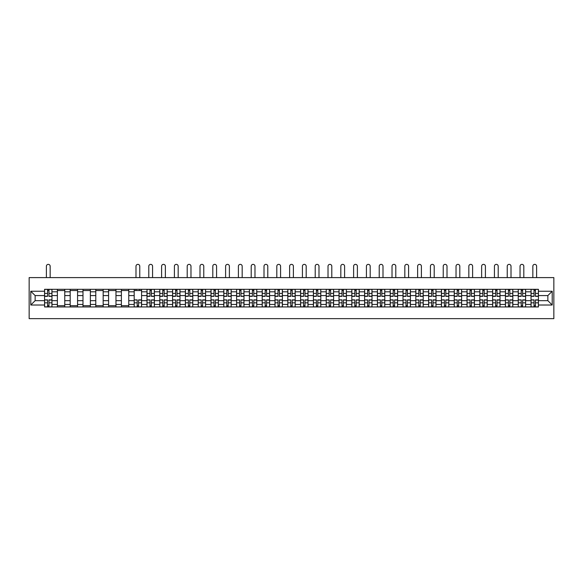<?xml version="1.0" encoding="UTF-8"?>
<svg xmlns="http://www.w3.org/2000/svg" width="583" height="583" viewBox="0 0 583 583"><rect width="100%" height="100%" fill="white"/><g stroke="black" fill="none" stroke-linecap="round" stroke-linejoin="round"><path stroke-width="0.87" d="M29.15 318.639L553.85 318.639L553.85 277.61L29.15 277.61L29.15 318.639M57.382 306.95L57.382 291.806L51.96 291.806L51.96 306.95M51.96 291.806L51.96 289.306M57.382 291.806L57.382 289.306M64.764 289.306L64.764 306.95M70.179 306.95L70.179 289.306M77.568 289.306L77.568 306.95M82.983 306.95L82.983 289.306M90.365 289.306L90.365 306.95M95.787 306.95L95.787 289.306M103.169 289.306L103.169 306.95M108.584 306.95L108.584 289.306M115.973 289.306L115.973 306.95M121.388 306.95L121.388 289.306M128.77 289.306L128.77 306.95M134.192 306.95L134.192 289.306M141.574 289.306L141.574 306.95M146.989 306.95L146.989 289.306M154.378 289.306L154.378 306.95M159.793 306.95L159.793 289.306M167.175 289.306L167.175 306.95M172.59 306.95L172.59 289.306M179.979 289.306L179.979 306.95M185.394 306.95L185.394 289.306M192.784 289.306L192.784 306.95M198.198 306.95L198.198 289.306M205.58 289.306L205.58 306.95M210.995 306.95L210.995 289.306M218.385 289.306L218.385 306.95M223.799 306.95L223.799 289.306M231.181 289.306L231.181 306.95M236.603 306.95L236.603 289.306M243.986 289.306L243.986 306.95M249.4 306.95L249.4 289.306M256.79 289.306L256.79 306.95M262.204 306.95L262.204 289.306M269.586 289.306L269.586 306.95M275.008 306.95L275.008 289.306M282.391 289.306L282.391 306.95M287.805 306.95L287.805 289.306M295.195 289.306L295.195 306.95M300.609 306.95L300.609 289.306M307.992 289.306L307.992 306.95M313.414 306.95L313.414 289.306M320.796 289.306L320.796 306.95M326.21 306.95L326.21 289.306M333.6 289.306L333.6 306.95M339.014 306.95L339.014 289.306M346.397 289.306L346.397 306.95M351.819 306.95L351.819 289.306M359.201 289.306L359.201 306.95M364.615 306.95L364.615 289.306M372.005 289.306L372.005 306.95M377.42 306.95L377.42 289.306M384.802 289.306L384.802 306.95M390.216 306.95L390.216 289.306M397.606 289.306L397.606 306.95M403.021 306.95L403.021 289.306M410.41 289.306L410.41 306.95M415.825 306.95L415.825 289.306M423.207 289.306L423.207 306.95M428.622 306.95L428.622 289.306M436.011 289.306L436.011 306.95M441.426 306.95L441.426 289.306M448.808 289.306L448.808 306.95M454.23 306.95L454.23 289.306M461.612 289.306L461.612 306.95M467.027 306.95L467.027 289.306M474.416 289.306L474.416 306.95M479.831 306.95L479.831 289.306M487.213 289.306L487.213 306.95M492.635 306.95L492.635 289.306M500.017 289.306L500.017 306.95M505.432 306.95L505.432 289.306M512.821 289.306L512.821 306.95M518.236 306.95L518.236 289.306M525.618 289.306L525.618 306.95M531.04 306.95L531.04 289.306M531.04 300.668L525.618 300.668M518.236 300.668L512.821 300.668M505.432 300.668L500.017 300.668M492.635 300.668L487.213 300.668M479.831 300.668L474.416 300.668M467.027 300.668L461.612 300.668M454.23 300.668L448.808 300.668M441.426 300.668L436.011 300.668M428.622 300.668L423.207 300.668M415.825 300.668L410.41 300.668M403.021 300.668L397.606 300.668M390.216 300.668L384.802 300.668M377.42 300.668L372.005 300.668M364.615 300.668L359.201 300.668M351.819 300.668L346.397 300.668M339.014 300.668L333.6 300.668M326.21 300.668L320.796 300.668M313.414 300.668L307.992 300.668M300.609 300.668L295.195 300.668M287.805 300.668L282.391 300.668M275.008 300.668L269.586 300.668M262.204 300.668L256.79 300.668M249.4 300.668L243.986 300.668M236.603 300.668L231.181 300.668M223.799 300.668L218.385 300.668M210.995 300.668L205.58 300.668M198.198 300.668L192.784 300.668M185.394 300.668L179.979 300.668M172.59 300.668L167.175 300.668M159.793 300.668L154.378 300.668M146.989 300.668L141.574 300.668M134.192 300.668L128.77 300.668M121.388 300.668L115.973 300.668M108.584 300.668L103.169 300.668M95.787 300.668L90.365 300.668M82.983 300.668L77.568 300.668M70.179 300.668L64.764 300.668M57.382 300.668L51.96 300.668M531.04 295.581L525.618 295.581M518.236 295.581L512.821 295.581M505.432 295.581L500.017 295.581M492.635 295.581L487.213 295.581M479.831 295.581L474.416 295.581M467.027 295.581L461.612 295.581M454.23 295.581L448.808 295.581M441.426 295.581L436.011 295.581M428.622 295.581L423.207 295.581M415.825 295.581L410.41 295.581M403.021 295.581L397.606 295.581M390.216 295.581L384.802 295.581M377.42 295.581L372.005 295.581M364.615 295.581L359.201 295.581M351.819 295.581L346.397 295.581M339.014 295.581L333.6 295.581M326.21 295.581L320.796 295.581M313.414 295.581L307.992 295.581M300.609 295.581L295.195 295.581M287.805 295.581L282.391 295.581M275.008 295.581L269.586 295.581M262.204 295.581L256.79 295.581M249.4 295.581L243.986 295.581M236.603 295.581L231.181 295.581M223.799 295.581L218.385 295.581M210.995 295.581L205.58 295.581M198.198 295.581L192.784 295.581M185.394 295.581L179.979 295.581M172.59 295.581L167.175 295.581M159.793 295.581L154.378 295.581M146.989 295.581L141.574 295.581M134.192 295.581L128.77 295.581M121.388 295.581L115.973 295.581M108.584 295.581L103.169 295.581M95.787 295.581L90.365 295.581M82.983 295.581L77.568 295.581M70.179 295.581L64.764 295.581M57.382 295.581L51.96 295.581M35.14 300.668L44.578 300.668L44.578 295.581L35.14 295.581L35.14 300.668L30.79 305.018L30.79 291.23L44.578 291.23L44.578 295.581M538.422 295.581L538.422 300.668L547.86 300.668L547.86 295.581L538.422 295.581L538.422 289.306L44.578 289.306L44.578 291.23M538.422 291.23L552.21 291.23L552.21 305.018L538.422 305.018L538.422 300.668M44.578 300.668L44.578 306.95L538.422 306.95L538.422 305.018M44.578 305.018L30.79 305.018M48.965 305.718L47.573 305.718M47.573 290.538L48.965 290.538M64.764 305.718L57.382 305.718M57.382 290.538L64.764 290.538M77.568 305.718L70.179 305.718M70.179 290.538L77.568 290.538M90.365 305.718L82.983 305.718M82.983 290.538L90.365 290.538M103.169 305.718L95.787 305.718M95.787 290.538L103.169 290.538M115.973 305.718L108.584 305.718M108.584 290.538L115.973 290.538M128.77 305.718L121.388 305.718M121.388 290.538L128.77 290.538M138.579 305.718L137.187 305.718M134.192 290.538L141.574 290.538M151.383 305.718L149.984 305.718M149.984 290.538L151.383 290.538M164.18 305.718L162.788 305.718M162.788 290.538L164.18 290.538M176.984 305.718L175.585 305.718M175.585 290.538L176.984 290.538M189.788 305.718L188.389 305.718M188.389 290.538L189.788 290.538M202.585 305.718L201.193 305.718M201.193 290.538L202.585 290.538M215.389 305.718L213.99 305.718M213.99 290.538L215.389 290.538M228.186 305.718L226.794 305.718M226.794 290.538L228.186 290.538M240.99 305.718L239.598 305.718M239.598 290.538L240.99 290.538M253.794 305.718L252.395 305.718M252.395 290.538L253.794 290.538M266.591 305.718L265.199 305.718M265.199 290.538L266.591 290.538M279.395 305.718L278.004 305.718M278.004 290.538L279.395 290.538M292.2 305.718L290.8 305.718M290.8 290.538L292.2 290.538M304.996 305.718L303.605 305.718M303.605 290.538L304.996 290.538M317.801 305.718L316.409 305.718M316.409 290.538L317.801 290.538M330.605 305.718L329.206 305.718M329.206 290.538L330.605 290.538M343.402 305.718L342.01 305.718M342.01 290.538L343.402 290.538M356.206 305.718L354.814 305.718M354.814 290.538L356.206 290.538M369.01 305.718L367.611 305.718M367.611 290.538L369.01 290.538M381.807 305.718L380.415 305.718M380.415 290.538L381.807 290.538M394.611 305.718L393.212 305.718M393.212 290.538L394.611 290.538M407.415 305.718L406.016 305.718M406.016 290.538L407.415 290.538M420.212 305.718L418.82 305.718M418.82 290.538L420.212 290.538M433.016 305.718L431.617 305.718M431.617 290.538L433.016 290.538M445.813 305.718L444.421 305.718M444.421 290.538L445.813 290.538M458.617 305.718L457.225 305.718M457.225 290.538L458.617 290.538M471.421 305.718L470.022 305.718M470.022 290.538L471.421 290.538M484.218 305.718L482.826 305.718M482.826 290.538L484.218 290.538M497.022 305.718L495.63 305.718M495.63 290.538L497.022 290.538M509.826 305.718L508.427 305.718M508.427 290.538L509.826 290.538M522.623 305.718L521.231 305.718M521.231 290.538L522.623 290.538M535.427 305.718L534.035 305.718M534.035 290.538L535.427 290.538M30.79 291.23L35.14 295.581M547.86 300.668L552.21 305.018M547.86 295.581L552.21 291.23M50.16 277.61L50.16 266.249A1.887 1.887 0 0 0 48.272 264.361A1.887 1.887 0 0 0 46.385 266.249L46.385 277.61M48.965 296.361L48.965 289.387L51.923 289.387L51.923 296.361L48.965 296.361M47.573 290.451L48.965 290.451M47.573 289.387L44.621 289.387L44.621 296.361L47.573 296.361L47.573 289.387L48.965 289.387M47.573 300.063L44.621 299.888L47.573 299.888L47.573 306.869L44.621 306.869L46.261 306.869M44.621 300.063L44.621 306.869M48.965 305.798L47.573 305.798M50.284 306.869L51.923 306.869L51.923 299.888L48.965 299.888L48.965 306.869L46.385 306.869M51.923 306.869L50.16 306.869M152.571 277.61L152.571 266.249A1.887 1.887 0 0 0 150.684 264.361A1.887 1.887 0 0 0 148.796 266.249L148.796 277.61M151.383 296.361L151.383 289.387L154.335 289.387L154.335 296.361L151.383 296.361M149.984 290.451L151.383 290.451M149.984 289.387L147.033 289.387L147.033 296.361L149.984 296.361L149.984 289.387L151.383 289.387M165.375 277.61L165.375 266.249A1.887 1.887 0 0 0 163.488 264.361A1.887 1.887 0 0 0 161.6 266.249L161.6 277.61M164.18 296.361L164.18 289.387L167.139 289.387L167.139 296.361L164.18 296.361M162.788 290.451L164.18 290.451M162.788 289.387L159.829 289.387L159.829 296.361L162.788 296.361L162.788 289.387L164.18 289.387M178.172 277.61L178.172 266.249A1.887 1.887 0 0 0 176.285 264.361A1.887 1.887 0 0 0 174.397 266.249L174.397 277.61M176.984 296.361L176.984 289.387L179.936 289.387L179.936 296.361L176.984 296.361M175.585 290.451L176.984 290.451M175.585 289.387L172.634 289.387L172.634 296.361L175.585 296.361L175.585 289.387L176.984 289.387M190.976 277.61L190.976 266.249A1.887 1.887 0 0 0 189.089 264.361A1.887 1.887 0 0 0 187.201 266.249L187.201 277.61M189.788 296.361L189.788 289.387L192.74 289.387L192.74 296.361L189.788 296.361M188.389 290.451L189.788 290.451M188.389 289.387L185.438 289.387L185.438 296.361L188.389 296.361L188.389 289.387L189.788 289.387M203.773 277.61L203.773 266.249A1.887 1.887 0 0 0 201.886 264.361A1.887 1.887 0 0 0 199.998 266.249L199.998 277.61M202.585 296.361L202.585 289.387L205.544 289.387L205.544 296.361L202.585 296.361M201.193 290.451L202.585 290.451M201.193 289.387L198.235 289.387L198.235 296.361L201.193 296.361L201.193 289.387L202.585 289.387M216.577 277.61L216.577 266.249A1.887 1.887 0 0 0 214.69 264.361A1.887 1.887 0 0 0 212.802 266.249L212.802 277.61M215.389 296.361L215.389 289.387L218.341 289.387L218.341 296.361L215.389 296.361M213.99 290.451L215.389 290.451M213.99 289.387L211.039 289.387L211.039 296.361L213.99 296.361L213.99 289.387L215.389 289.387M229.381 277.61L229.381 266.249A1.887 1.887 0 0 0 227.494 264.361A1.887 1.887 0 0 0 225.606 266.249L225.606 277.61M228.186 296.361L228.186 289.387L231.145 289.387L231.145 296.361L228.186 296.361M226.794 290.451L228.186 290.451M226.794 289.387L223.843 289.387L223.843 296.361L226.794 296.361L226.794 289.387L228.186 289.387M242.178 277.61L242.178 266.249A1.887 1.887 0 0 0 240.291 264.361A1.887 1.887 0 0 0 238.403 266.249L238.403 277.61M240.99 296.361L240.99 289.387L243.949 289.387L243.949 296.361L240.99 296.361M239.598 290.451L240.99 290.451M239.598 289.387L236.64 289.387L236.64 296.361L239.598 296.361L239.598 289.387L240.99 289.387M254.982 277.61L254.982 266.249A1.887 1.887 0 0 0 253.095 264.361A1.887 1.887 0 0 0 251.207 266.249L251.207 277.61M253.794 296.361L253.794 289.387L256.746 289.387L256.746 296.361L253.794 296.361M252.395 290.451L253.794 290.451M252.395 289.387L249.444 289.387L249.444 296.361L252.395 296.361L252.395 289.387L253.794 289.387M267.786 277.61L267.786 266.249A1.887 1.887 0 0 0 265.899 264.361A1.887 1.887 0 0 0 264.012 266.249L264.012 277.61M266.591 296.361L266.591 289.387L269.55 289.387L269.55 296.361L266.591 296.361M265.199 290.451L266.591 290.451M265.199 289.387L262.248 289.387L262.248 296.361L265.199 296.361L265.199 289.387L266.591 289.387M280.583 277.61L280.583 266.249A1.887 1.887 0 0 0 278.696 264.361A1.887 1.887 0 0 0 276.808 266.249L276.808 277.61M279.395 296.361L279.395 289.387L282.347 289.387L282.347 296.361L279.395 296.361M278.004 290.451L279.395 290.451M278.004 289.387L275.045 289.387L275.045 296.361L278.004 296.361L278.004 289.387L279.395 289.387M293.387 277.61L293.387 266.249A1.887 1.887 0 0 0 291.5 264.361A1.887 1.887 0 0 0 289.613 266.249L289.613 277.61M292.2 296.361L292.2 289.387L295.151 289.387L295.151 296.361L292.2 296.361M290.8 290.451L292.2 290.451M290.8 289.387L287.849 289.387L287.849 296.361L290.8 296.361L290.8 289.387L292.2 289.387M306.192 277.61L306.192 266.249A1.887 1.887 0 0 0 304.304 264.361A1.887 1.887 0 0 0 302.417 266.249L302.417 277.61M304.996 296.361L304.996 289.387L307.955 289.387L307.955 296.361L304.996 296.361M303.605 290.451L304.996 290.451M303.605 289.387L300.653 289.387L300.653 296.361L303.605 296.361L303.605 289.387L304.996 289.387M318.988 277.61L318.988 266.249A1.887 1.887 0 0 0 317.101 264.361A1.887 1.887 0 0 0 315.214 266.249L315.214 277.61M317.801 296.361L317.801 289.387L320.752 289.387L320.752 296.361L317.801 296.361M316.409 290.451L317.801 290.451M316.409 289.387L313.45 289.387L313.45 296.361L316.409 296.361L316.409 289.387L317.801 289.387M331.793 277.61L331.793 266.249A1.887 1.887 0 0 0 329.905 264.361A1.887 1.887 0 0 0 328.018 266.249L328.018 277.61M330.605 296.361L330.605 289.387L333.556 289.387L333.556 296.361L330.605 296.361M329.206 290.451L330.605 290.451M329.206 289.387L326.254 289.387L326.254 296.361L329.206 296.361L329.206 289.387L330.605 289.387M344.597 277.61L344.597 266.249A1.887 1.887 0 0 0 342.709 264.361A1.887 1.887 0 0 0 340.822 266.249L340.822 277.61M343.402 296.361L343.402 289.387L346.36 289.387L346.36 296.361L343.402 296.361M342.01 290.451L343.402 290.451M342.01 289.387L339.051 289.387L339.051 296.361L342.01 296.361L342.01 289.387L343.402 289.387M357.394 277.61L357.394 266.249A1.887 1.887 0 0 0 355.506 264.361A1.887 1.887 0 0 0 353.619 266.249L353.619 277.61M356.206 296.361L356.206 289.387L359.157 289.387L359.157 296.361L356.206 296.361M354.814 290.451L356.206 290.451M354.814 289.387L351.855 289.387L351.855 296.361L354.814 296.361L354.814 289.387L356.206 289.387M370.198 277.61L370.198 266.249A1.887 1.887 0 0 0 368.31 264.361A1.887 1.887 0 0 0 366.423 266.249L366.423 277.61M369.01 296.361L369.01 289.387L371.961 289.387L371.961 296.361L369.01 296.361M367.611 290.451L369.01 290.451M367.611 289.387L364.659 289.387L364.659 296.361L367.611 296.361L367.611 289.387L369.01 289.387M383.002 277.61L383.002 266.249A1.887 1.887 0 0 0 381.114 264.361A1.887 1.887 0 0 0 379.227 266.249L379.227 277.61M381.807 296.361L381.807 289.387L384.765 289.387L384.765 296.361L381.807 296.361M380.415 290.451L381.807 290.451M380.415 289.387L377.456 289.387L377.456 296.361L380.415 296.361L380.415 289.387L381.807 289.387M395.799 277.61L395.799 266.249A1.887 1.887 0 0 0 393.911 264.361A1.887 1.887 0 0 0 392.024 266.249L392.024 277.61M394.611 296.361L394.611 289.387L397.562 289.387L397.562 296.361L394.611 296.361M393.212 290.451L394.611 290.451M393.212 289.387L390.26 289.387L390.26 296.361L393.212 296.361L393.212 289.387L394.611 289.387M408.603 277.61L408.603 266.249A1.887 1.887 0 0 0 406.715 264.361A1.887 1.887 0 0 0 404.828 266.249L404.828 277.61M407.415 296.361L407.415 289.387L410.366 289.387L410.366 296.361L407.415 296.361M406.016 290.451L407.415 290.451M406.016 289.387L403.064 289.387L403.064 296.361L406.016 296.361L406.016 289.387L407.415 289.387M421.4 277.61L421.4 266.249A1.887 1.887 0 0 0 419.512 264.361A1.887 1.887 0 0 0 417.625 266.249L417.625 277.61M420.212 296.361L420.212 289.387L423.171 289.387L423.171 296.361L420.212 296.361M418.82 290.451L420.212 290.451M418.82 289.387L415.861 289.387L415.861 296.361L418.82 296.361L418.82 289.387L420.212 289.387M434.204 277.61L434.204 266.249A1.887 1.887 0 0 0 432.316 264.361A1.887 1.887 0 0 0 430.429 266.249L430.429 277.61M433.016 296.361L433.016 289.387L435.967 289.387L435.967 296.361L433.016 296.361M431.617 290.451L433.016 290.451M431.617 289.387L428.665 289.387L428.665 296.361L431.617 296.361L431.617 289.387L433.016 289.387M447.008 277.61L447.008 266.249A1.887 1.887 0 0 0 445.12 264.361A1.887 1.887 0 0 0 443.233 266.249L443.233 277.61M445.813 296.361L445.813 289.387L448.772 289.387L448.772 296.361L445.813 296.361M444.421 290.451L445.813 290.451M444.421 289.387L441.469 289.387L441.469 296.361L444.421 296.361L444.421 289.387L445.813 289.387M459.805 277.61L459.805 266.249A1.887 1.887 0 0 0 457.917 264.361A1.887 1.887 0 0 0 456.03 266.249L456.03 277.61M458.617 296.361L458.617 289.387L461.576 289.387L461.576 296.361L458.617 296.361M457.225 290.451L458.617 290.451M457.225 289.387L454.266 289.387L454.266 296.361L457.225 296.361L457.225 289.387L458.617 289.387M472.609 277.61L472.609 266.249A1.887 1.887 0 0 0 470.721 264.361A1.887 1.887 0 0 0 468.834 266.249L468.834 277.61M471.421 296.361L471.421 289.387L474.373 289.387L474.373 296.361L471.421 296.361M470.022 290.451L471.421 290.451M470.022 289.387L467.07 289.387L467.07 296.361L470.022 296.361L470.022 289.387L471.421 289.387M485.413 277.61L485.413 266.249A1.887 1.887 0 0 0 483.526 264.361A1.887 1.887 0 0 0 481.638 266.249L481.638 277.61M484.218 296.361L484.218 289.387L487.177 289.387L487.177 296.361L484.218 296.361M482.826 290.451L484.218 290.451M482.826 289.387L479.875 289.387L479.875 296.361L482.826 296.361L482.826 289.387L484.218 289.387M498.21 277.61L498.21 266.249A1.887 1.887 0 0 0 496.322 264.361A1.887 1.887 0 0 0 494.435 266.249L494.435 277.61M497.022 296.361L497.022 289.387L499.974 289.387L499.974 296.361L497.022 296.361M495.63 290.451L497.022 290.451M495.63 289.387L492.671 289.387L492.671 296.361L495.63 296.361L495.63 289.387L497.022 289.387M139.767 277.61L139.767 266.249A1.887 1.887 0 0 0 137.88 264.361A1.887 1.887 0 0 0 135.992 266.249L135.992 277.61M137.187 300.063L134.228 299.888L137.187 299.888L137.187 306.869L134.228 306.869L135.868 306.869M134.228 300.063L134.228 306.869M138.579 305.798L137.187 305.798M139.891 306.869L141.531 306.869L141.531 299.888L138.579 299.888L138.579 306.869L135.992 306.869M141.531 306.869L139.767 306.869M139.767 289.306L139.767 290.538M135.992 289.306L135.992 290.538M149.984 300.063L147.033 299.888L149.984 299.888L149.984 306.869L147.033 306.869L148.672 306.869M147.033 300.063L147.033 306.869M151.383 305.798L149.984 305.798M152.695 306.869L154.335 306.869L154.335 299.888L151.383 299.888L151.383 306.869L148.796 306.869M154.335 306.869L152.571 306.869M162.788 300.063L159.829 299.888L162.788 299.888L162.788 306.869L159.829 306.869L161.476 306.869M159.829 300.063L159.829 306.869M164.18 305.798L162.788 305.798M165.492 306.869L167.139 306.869L167.139 299.888L164.18 299.888L164.18 306.869L161.6 306.869M167.139 306.869L165.375 306.869M175.585 300.063L172.634 299.888L175.585 299.888L175.585 306.869L172.634 306.869L174.273 306.869M172.634 300.063L172.634 306.869M176.984 305.798L175.585 305.798M178.296 306.869L179.936 306.869L179.936 299.888L176.984 299.888L176.984 306.869L174.397 306.869M179.936 306.869L178.172 306.869M188.389 300.063L185.438 299.888L188.389 299.888L188.389 306.869L185.438 306.869L187.077 306.869M185.438 300.063L185.438 306.869M189.788 305.798L188.389 305.798M191.1 306.869L192.74 306.869L192.74 299.888L189.788 299.888L189.788 306.869L187.201 306.869M192.74 306.869L190.976 306.869M201.193 300.063L198.235 299.888L201.193 299.888L201.193 306.869L198.235 306.869L199.882 306.869M198.235 300.063L198.235 306.869M202.585 305.798L201.193 305.798M203.897 306.869L205.544 306.869L205.544 299.888L202.585 299.888L202.585 306.869L199.998 306.869M205.544 306.869L203.773 306.869M213.99 300.063L211.039 299.888L213.99 299.888L213.99 306.869L211.039 306.869L212.678 306.869M211.039 300.063L211.039 306.869M215.389 305.798L213.99 305.798M216.701 306.869L218.341 306.869L218.341 299.888L215.389 299.888L215.389 306.869L212.802 306.869M218.341 306.869L216.577 306.869M226.794 300.063L223.843 299.888L226.794 299.888L226.794 306.869L223.843 306.869L225.483 306.869M223.843 300.063L223.843 306.869M228.186 305.798L226.794 305.798M229.505 306.869L231.145 306.869L231.145 299.888L228.186 299.888L228.186 306.869L225.606 306.869M231.145 306.869L229.381 306.869M239.598 300.063L236.64 299.888L239.598 299.888L239.598 306.869L236.64 306.869L238.287 306.869M236.64 300.063L236.64 306.869M240.99 305.798L239.598 305.798M242.302 306.869L243.949 306.869L243.949 299.888L240.99 299.888L240.99 306.869L238.403 306.869M243.949 306.869L242.178 306.869M252.395 300.063L249.444 299.888L252.395 299.888L252.395 306.869L249.444 306.869L251.084 306.869M249.444 300.063L249.444 306.869M253.794 305.798L252.395 305.798M255.106 306.869L256.746 306.869L256.746 299.888L253.794 299.888L253.794 306.869L251.207 306.869M256.746 306.869L254.982 306.869M265.199 300.063L262.248 299.888L265.199 299.888L265.199 306.869L262.248 306.869L263.888 306.869M262.248 300.063L262.248 306.869M266.591 305.798L265.199 305.798M267.91 306.869L269.55 306.869L269.55 299.888L266.591 299.888L266.591 306.869L264.012 306.869M269.55 306.869L267.786 306.869M278.004 300.063L275.045 299.888L278.004 299.888L278.004 306.869L275.045 306.869L276.685 306.869M275.045 300.063L275.045 306.869M279.395 305.798L278.004 305.798M280.707 306.869L282.347 306.869L282.347 299.888L279.395 299.888L279.395 306.869L276.808 306.869M282.347 306.869L280.583 306.869M290.8 300.063L287.849 299.888L290.8 299.888L290.8 306.869L287.849 306.869L289.489 306.869M287.849 300.063L287.849 306.869M292.2 305.798L290.8 305.798M293.511 306.869L295.151 306.869L295.151 299.888L292.2 299.888L292.2 306.869L289.613 306.869M295.151 306.869L293.387 306.869M303.605 300.063L300.653 299.888L303.605 299.888L303.605 306.869L300.653 306.869L302.293 306.869M300.653 300.063L300.653 306.869M304.996 305.798L303.605 305.798M306.315 306.869L307.955 306.869L307.955 299.888L304.996 299.888L304.996 306.869L302.417 306.869M307.955 306.869L306.192 306.869M316.409 300.063L313.45 299.888L316.409 299.888L316.409 306.869L313.45 306.869L315.09 306.869M313.45 300.063L313.45 306.869M317.801 305.798L316.409 305.798M319.112 306.869L320.752 306.869L320.752 299.888L317.801 299.888L317.801 306.869L315.214 306.869M320.752 306.869L318.988 306.869M329.206 300.063L326.254 299.888L329.206 299.888L329.206 306.869L326.254 306.869L327.894 306.869M326.254 300.063L326.254 306.869M330.605 305.798L329.206 305.798M331.916 306.869L333.556 306.869L333.556 299.888L330.605 299.888L330.605 306.869L328.018 306.869M333.556 306.869L331.793 306.869M342.01 300.063L339.051 299.888L342.01 299.888L342.01 306.869L339.051 306.869L340.698 306.869M339.051 300.063L339.051 306.869M343.402 305.798L342.01 305.798M344.713 306.869L346.36 306.869L346.36 299.888L343.402 299.888L343.402 306.869L340.822 306.869M346.36 306.869L344.597 306.869M354.814 300.063L351.855 299.888L354.814 299.888L354.814 306.869L351.855 306.869L353.495 306.869M351.855 300.063L351.855 306.869M356.206 305.798L354.814 305.798M357.517 306.869L359.157 306.869L359.157 299.888L356.206 299.888L356.206 306.869L353.619 306.869M359.157 306.869L357.394 306.869M367.611 300.063L364.659 299.888L367.611 299.888L367.611 306.869L364.659 306.869L366.299 306.869M364.659 300.063L364.659 306.869M369.01 305.798L367.611 305.798M370.322 306.869L371.961 306.869L371.961 299.888L369.01 299.888L369.01 306.869L366.423 306.869M371.961 306.869L370.198 306.869M380.415 300.063L377.456 299.888L380.415 299.888L380.415 306.869L377.456 306.869L379.103 306.869M377.456 300.063L377.456 306.869M381.807 305.798L380.415 305.798M383.118 306.869L384.765 306.869L384.765 299.888L381.807 299.888L381.807 306.869L379.227 306.869M384.765 306.869L383.002 306.869M393.212 300.063L390.26 299.888L393.212 299.888L393.212 306.869L390.26 306.869L391.9 306.869M390.26 300.063L390.26 306.869M394.611 305.798L393.212 305.798M395.923 306.869L397.562 306.869L397.562 299.888L394.611 299.888L394.611 306.869L392.024 306.869M397.562 306.869L395.799 306.869M406.016 300.063L403.064 299.888L406.016 299.888L406.016 306.869L403.064 306.869L404.704 306.869M403.064 300.063L403.064 306.869M407.415 305.798L406.016 305.798M408.727 306.869L410.366 306.869L410.366 299.888L407.415 299.888L407.415 306.869L404.828 306.869M410.366 306.869L408.603 306.869M418.82 300.063L415.861 299.888L418.82 299.888L418.82 306.869L415.861 306.869L417.508 306.869M415.861 300.063L415.861 306.869M420.212 305.798L418.82 305.798M421.524 306.869L423.171 306.869L423.171 299.888L420.212 299.888L420.212 306.869L417.625 306.869M423.171 306.869L421.4 306.869M431.617 300.063L428.665 299.888L431.617 299.888L431.617 306.869L428.665 306.869L430.305 306.869M428.665 300.063L428.665 306.869M433.016 305.798L431.617 305.798M434.328 306.869L435.967 306.869L435.967 299.888L433.016 299.888L433.016 306.869L430.429 306.869M435.967 306.869L434.204 306.869M444.421 300.063L441.469 299.888L444.421 299.888L444.421 306.869L441.469 306.869L443.109 306.869M441.469 300.063L441.469 306.869M445.813 305.798L444.421 305.798M447.132 306.869L448.772 306.869L448.772 299.888L445.813 299.888L445.813 306.869L443.233 306.869M448.772 306.869L447.008 306.869M457.225 300.063L454.266 299.888L457.225 299.888L457.225 306.869L454.266 306.869L455.913 306.869M454.266 300.063L454.266 306.869M458.617 305.798L457.225 305.798M459.929 306.869L461.576 306.869L461.576 299.888L458.617 299.888L458.617 306.869L456.03 306.869M461.576 306.869L459.805 306.869M470.022 300.063L467.07 299.888L470.022 299.888L470.022 306.869L467.07 306.869L468.71 306.869M467.07 300.063L467.07 306.869M471.421 305.798L470.022 305.798M472.733 306.869L474.373 306.869L474.373 299.888L471.421 299.888L471.421 306.869L468.834 306.869M474.373 306.869L472.609 306.869M482.826 300.063L479.875 299.888L482.826 299.888L482.826 306.869L479.875 306.869L481.514 306.869M479.875 300.063L479.875 306.869M484.218 305.798L482.826 305.798M485.537 306.869L487.177 306.869L487.177 299.888L484.218 299.888L484.218 306.869L481.638 306.869M487.177 306.869L485.413 306.869M495.63 300.063L492.671 299.888L495.63 299.888L495.63 306.869L492.671 306.869L494.311 306.869M492.671 300.063L492.671 306.869M497.022 305.798L495.63 305.798M498.334 306.869L499.974 306.869L499.974 299.888L497.022 299.888L497.022 306.869L494.435 306.869M499.974 306.869L498.21 306.869M511.014 277.61L511.014 266.249A1.887 1.887 0 0 0 509.127 264.361A1.887 1.887 0 0 0 507.239 266.249L507.239 277.61M509.826 296.361L509.826 289.387L512.778 289.387L512.778 296.361L509.826 296.361M508.427 290.451L509.826 290.451M508.427 289.387L505.476 289.387L505.476 296.361L508.427 296.361L508.427 289.387L509.826 289.387M508.427 300.063L505.476 299.888L508.427 299.888L508.427 306.869L505.476 306.869L507.115 306.869M505.476 300.063L505.476 306.869M509.826 305.798L508.427 305.798M511.138 306.869L512.778 306.869L512.778 299.888L509.826 299.888L509.826 306.869L507.239 306.869M512.778 306.869L511.014 306.869M523.818 277.61L523.818 266.249A1.887 1.887 0 0 0 521.931 264.361A1.887 1.887 0 0 0 520.043 266.249L520.043 277.61M522.623 296.361L522.623 289.387L525.582 289.387L525.582 296.361L522.623 296.361M521.231 290.451L522.623 290.451M521.231 289.387L518.28 289.387L518.28 296.361L521.231 296.361L521.231 289.387L522.623 289.387M521.231 300.063L518.28 299.888L521.231 299.888L521.231 306.869L518.28 306.869L519.919 306.869M518.28 300.063L518.28 306.869M522.623 305.798L521.231 305.798M523.942 306.869L525.582 306.869L525.582 299.888L522.623 299.888L522.623 306.869L520.043 306.869M525.582 306.869L523.818 306.869M536.615 277.61L536.615 266.249A1.887 1.887 0 0 0 534.728 264.361A1.887 1.887 0 0 0 532.84 266.249L532.84 277.61M535.427 296.361L535.427 289.387L538.379 289.387L538.379 296.361L535.427 296.361M534.035 290.451L535.427 290.451M534.035 289.387L531.077 289.387L531.077 296.361L534.035 296.361L534.035 289.387L535.427 289.387M534.035 300.063L531.077 299.888L534.035 299.888L534.035 306.869L531.077 306.869L532.716 306.869M531.077 300.063L531.077 306.869M535.427 305.798L534.035 305.798M536.739 306.869L538.379 306.869L538.379 299.888L535.427 299.888L535.427 306.869L532.84 306.869M538.379 306.869L536.615 306.869M518.236 291.806L512.821 291.806M505.432 291.806L500.017 291.806M492.635 291.806L487.213 291.806M479.831 291.806L474.416 291.806M467.027 291.806L461.612 291.806M454.23 291.806L448.808 291.806M441.426 291.806L436.011 291.806M428.622 291.806L423.207 291.806M415.825 291.806L410.41 291.806M403.021 291.806L397.606 291.806M390.216 291.806L384.802 291.806M377.42 291.806L372.005 291.806M364.615 291.806L359.201 291.806M351.819 291.806L346.397 291.806M339.014 291.806L333.6 291.806M326.21 291.806L320.796 291.806M313.414 291.806L307.992 291.806M300.609 291.806L295.195 291.806M287.805 291.806L282.391 291.806M275.008 291.806L269.586 291.806M262.204 291.806L256.79 291.806M249.4 291.806L243.986 291.806M236.603 291.806L231.181 291.806M223.799 291.806L218.385 291.806M210.995 291.806L205.58 291.806M198.198 291.806L192.784 291.806M185.394 291.806L179.979 291.806M172.59 291.806L167.175 291.806M159.793 291.806L154.378 291.806M146.989 291.806L141.574 291.806M134.192 291.806L128.77 291.806M121.388 291.806L115.973 291.806M108.584 291.806L103.169 291.806M95.787 291.806L90.365 291.806M82.983 291.806L77.568 291.806M70.179 291.806L64.764 291.806M531.04 291.806L525.618 291.806M518.236 304.443L512.821 304.443M505.432 304.443L500.017 304.443M492.635 304.443L487.213 304.443M479.831 304.443L474.416 304.443M467.027 304.443L461.612 304.443M454.23 304.443L448.808 304.443M441.426 304.443L436.011 304.443M428.622 304.443L423.207 304.443M415.825 304.443L410.41 304.443M403.021 304.443L397.606 304.443M390.216 304.443L384.802 304.443M377.42 304.443L372.005 304.443M364.615 304.443L359.201 304.443M351.819 304.443L346.397 304.443M339.014 304.443L333.6 304.443M326.21 304.443L320.796 304.443M313.414 304.443L307.992 304.443M300.609 304.443L295.195 304.443M287.805 304.443L282.391 304.443M275.008 304.443L269.586 304.443M262.204 304.443L256.79 304.443M249.4 304.443L243.986 304.443M236.603 304.443L231.181 304.443M223.799 304.443L218.385 304.443M210.995 304.443L205.58 304.443M198.198 304.443L192.784 304.443M185.394 304.443L179.979 304.443M172.59 304.443L167.175 304.443M159.793 304.443L154.378 304.443M146.989 304.443L141.574 304.443M134.192 304.443L128.77 304.443M121.388 304.443L115.973 304.443M108.584 304.443L103.169 304.443M95.787 304.443L90.365 304.443M82.983 304.443L77.568 304.443M70.179 304.443L64.764 304.443M57.382 304.443L51.96 304.443M531.04 304.443L525.618 304.443M48.965 296.186L51.923 296.186M48.965 293.417L51.923 293.417M44.621 296.186L47.573 296.186M44.621 293.417L47.573 293.417M47.573 302.832L44.621 302.832M51.923 300.063L48.965 300.063M51.923 302.832L48.965 302.832M151.383 296.186L154.335 296.186M151.383 293.417L154.335 293.417M147.033 296.186L149.984 296.186M147.033 293.417L149.984 293.417M164.18 296.186L167.139 296.186M164.18 293.417L167.139 293.417M159.829 296.186L162.788 296.186M159.829 293.417L162.788 293.417M176.984 296.186L179.936 296.186M176.984 293.417L179.936 293.417M172.634 296.186L175.585 296.186M172.634 293.417L175.585 293.417M189.788 296.186L192.74 296.186M189.788 293.417L192.74 293.417M185.438 296.186L188.389 296.186M185.438 293.417L188.389 293.417M202.585 296.186L205.544 296.186M202.585 293.417L205.544 293.417M198.235 296.186L201.193 296.186M198.235 293.417L201.193 293.417M215.389 296.186L218.341 296.186M215.389 293.417L218.341 293.417M211.039 296.186L213.99 296.186M211.039 293.417L213.99 293.417M228.186 296.186L231.145 296.186M228.186 293.417L231.145 293.417M223.843 296.186L226.794 296.186M223.843 293.417L226.794 293.417M240.99 296.186L243.949 296.186M240.99 293.417L243.949 293.417M236.64 296.186L239.598 296.186M236.64 293.417L239.598 293.417M253.794 296.186L256.746 296.186M253.794 293.417L256.746 293.417M249.444 296.186L252.395 296.186M249.444 293.417L252.395 293.417M266.591 296.186L269.55 296.186M266.591 293.417L269.55 293.417M262.248 296.186L265.199 296.186M262.248 293.417L265.199 293.417M279.395 296.186L282.347 296.186M279.395 293.417L282.347 293.417M275.045 296.186L278.004 296.186M275.045 293.417L278.004 293.417M292.2 296.186L295.151 296.186M292.2 293.417L295.151 293.417M287.849 296.186L290.8 296.186M287.849 293.417L290.8 293.417M304.996 296.186L307.955 296.186M304.996 293.417L307.955 293.417M300.653 296.186L303.605 296.186M300.653 293.417L303.605 293.417M317.801 296.186L320.752 296.186M317.801 293.417L320.752 293.417M313.45 296.186L316.409 296.186M313.45 293.417L316.409 293.417M330.605 296.186L333.556 296.186M330.605 293.417L333.556 293.417M326.254 296.186L329.206 296.186M326.254 293.417L329.206 293.417M343.402 296.186L346.36 296.186M343.402 293.417L346.36 293.417M339.051 296.186L342.01 296.186M339.051 293.417L342.01 293.417M356.206 296.186L359.157 296.186M356.206 293.417L359.157 293.417M351.855 296.186L354.814 296.186M351.855 293.417L354.814 293.417M369.01 296.186L371.961 296.186M369.01 293.417L371.961 293.417M364.659 296.186L367.611 296.186M364.659 293.417L367.611 293.417M381.807 296.186L384.765 296.186M381.807 293.417L384.765 293.417M377.456 296.186L380.415 296.186M377.456 293.417L380.415 293.417M394.611 296.186L397.562 296.186M394.611 293.417L397.562 293.417M390.26 296.186L393.212 296.186M390.26 293.417L393.212 293.417M407.415 296.186L410.366 296.186M407.415 293.417L410.366 293.417M403.064 296.186L406.016 296.186M403.064 293.417L406.016 293.417M420.212 296.186L423.171 296.186M420.212 293.417L423.171 293.417M415.861 296.186L418.82 296.186M415.861 293.417L418.82 293.417M433.016 296.186L435.967 296.186M433.016 293.417L435.967 293.417M428.665 296.186L431.617 296.186M428.665 293.417L431.617 293.417M445.813 296.186L448.772 296.186M445.813 293.417L448.772 293.417M441.469 296.186L444.421 296.186M441.469 293.417L444.421 293.417M458.617 296.186L461.576 296.186M458.617 293.417L461.576 293.417M454.266 296.186L457.225 296.186M454.266 293.417L457.225 293.417M471.421 296.186L474.373 296.186M471.421 293.417L474.373 293.417M467.07 296.186L470.022 296.186M467.07 293.417L470.022 293.417M484.218 296.186L487.177 296.186M484.218 293.417L487.177 293.417M479.875 296.186L482.826 296.186M479.875 293.417L482.826 293.417M497.022 296.186L499.974 296.186M497.022 293.417L499.974 293.417M492.671 296.186L495.63 296.186M492.671 293.417L495.63 293.417M137.187 302.832L134.228 302.832M141.531 300.063L138.579 300.063M141.531 302.832L138.579 302.832M149.984 302.832L147.033 302.832M154.335 300.063L151.383 300.063M154.335 302.832L151.383 302.832M162.788 302.832L159.829 302.832M167.139 300.063L164.18 300.063M167.139 302.832L164.18 302.832M175.585 302.832L172.634 302.832M179.936 300.063L176.984 300.063M179.936 302.832L176.984 302.832M188.389 302.832L185.438 302.832M192.74 300.063L189.788 300.063M192.74 302.832L189.788 302.832M201.193 302.832L198.235 302.832M205.544 300.063L202.585 300.063M205.544 302.832L202.585 302.832M213.99 302.832L211.039 302.832M218.341 300.063L215.389 300.063M218.341 302.832L215.389 302.832M226.794 302.832L223.843 302.832M231.145 300.063L228.186 300.063M231.145 302.832L228.186 302.832M239.598 302.832L236.64 302.832M243.949 300.063L240.99 300.063M243.949 302.832L240.99 302.832M252.395 302.832L249.444 302.832M256.746 300.063L253.794 300.063M256.746 302.832L253.794 302.832M265.199 302.832L262.248 302.832M269.55 300.063L266.591 300.063M269.55 302.832L266.591 302.832M278.004 302.832L275.045 302.832M282.347 300.063L279.395 300.063M282.347 302.832L279.395 302.832M290.8 302.832L287.849 302.832M295.151 300.063L292.2 300.063M295.151 302.832L292.2 302.832M303.605 302.832L300.653 302.832M307.955 300.063L304.996 300.063M307.955 302.832L304.996 302.832M316.409 302.832L313.45 302.832M320.752 300.063L317.801 300.063M320.752 302.832L317.801 302.832M329.206 302.832L326.254 302.832M333.556 300.063L330.605 300.063M333.556 302.832L330.605 302.832M342.01 302.832L339.051 302.832M346.36 300.063L343.402 300.063M346.36 302.832L343.402 302.832M354.814 302.832L351.855 302.832M359.157 300.063L356.206 300.063M359.157 302.832L356.206 302.832M367.611 302.832L364.659 302.832M371.961 300.063L369.01 300.063M371.961 302.832L369.01 302.832M380.415 302.832L377.456 302.832M384.765 300.063L381.807 300.063M384.765 302.832L381.807 302.832M393.212 302.832L390.26 302.832M397.562 300.063L394.611 300.063M397.562 302.832L394.611 302.832M406.016 302.832L403.064 302.832M410.366 300.063L407.415 300.063M410.366 302.832L407.415 302.832M418.82 302.832L415.861 302.832M423.171 300.063L420.212 300.063M423.171 302.832L420.212 302.832M431.617 302.832L428.665 302.832M435.967 300.063L433.016 300.063M435.967 302.832L433.016 302.832M444.421 302.832L441.469 302.832M448.772 300.063L445.813 300.063M448.772 302.832L445.813 302.832M457.225 302.832L454.266 302.832M461.576 300.063L458.617 300.063M461.576 302.832L458.617 302.832M470.022 302.832L467.07 302.832M474.373 300.063L471.421 300.063M474.373 302.832L471.421 302.832M482.826 302.832L479.875 302.832M487.177 300.063L484.218 300.063M487.177 302.832L484.218 302.832M495.63 302.832L492.671 302.832M499.974 300.063L497.022 300.063M499.974 302.832L497.022 302.832M509.826 296.186L512.778 296.186M509.826 293.417L512.778 293.417M505.476 296.186L508.427 296.186M505.476 293.417L508.427 293.417M508.427 302.832L505.476 302.832M512.778 300.063L509.826 300.063M512.778 302.832L509.826 302.832M522.623 296.186L525.582 296.186M522.623 293.417L525.582 293.417M518.28 296.186L521.231 296.186M518.28 293.417L521.231 293.417M521.231 302.832L518.28 302.832M525.582 300.063L522.623 300.063M525.582 302.832L522.623 302.832M535.427 296.186L538.379 296.186M535.427 293.417L538.379 293.417M531.077 296.186L534.035 296.186M531.077 293.417L534.035 293.417M534.035 302.832L531.077 302.832M538.379 300.063L535.427 300.063M538.379 302.832L535.427 302.832"/></g></svg>

